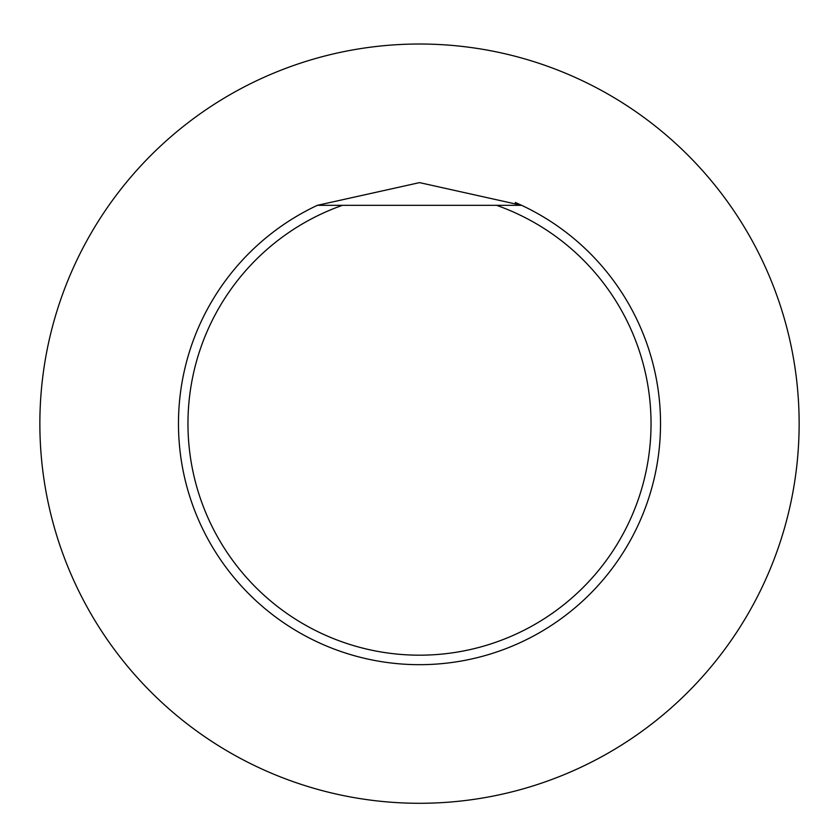 <?xml version="1.0" encoding="UTF-8"?>
<svg xmlns="http://www.w3.org/2000/svg" width="839" height="839" viewBox="0 0 839 839"><rect width="100%" height="100%" fill="white"/><g stroke="black" fill="none" stroke-linecap="round" stroke-linejoin="round"><path stroke-width="1.26" d="M419.5 44.016A379.627 379.627 0 0 0 90.727 613.466A379.627 379.627 0 0 0 748.273 613.466A379.627 379.627 0 0 0 419.5 44.016M515.314 202.482A241.024 241.024 0 0 1 521.617 205.324L419.552 182.619L317.383 205.324A241.024 241.024 0 0 0 230.494 573.215A241.024 241.024 0 0 0 608.506 573.215A241.024 241.024 0 0 0 521.617 205.324A241.024 241.024 0 0 1 608.506 573.215A241.024 241.024 0 0 1 230.494 573.215A241.024 241.024 0 0 1 317.383 205.324L496.594 205.324A231.533 231.533 0 0 1 605.664 561.312A231.533 231.533 0 0 1 233.336 561.312A231.533 231.533 0 0 1 342.406 205.324M521.617 205.324L496.594 205.324"/></g></svg>
